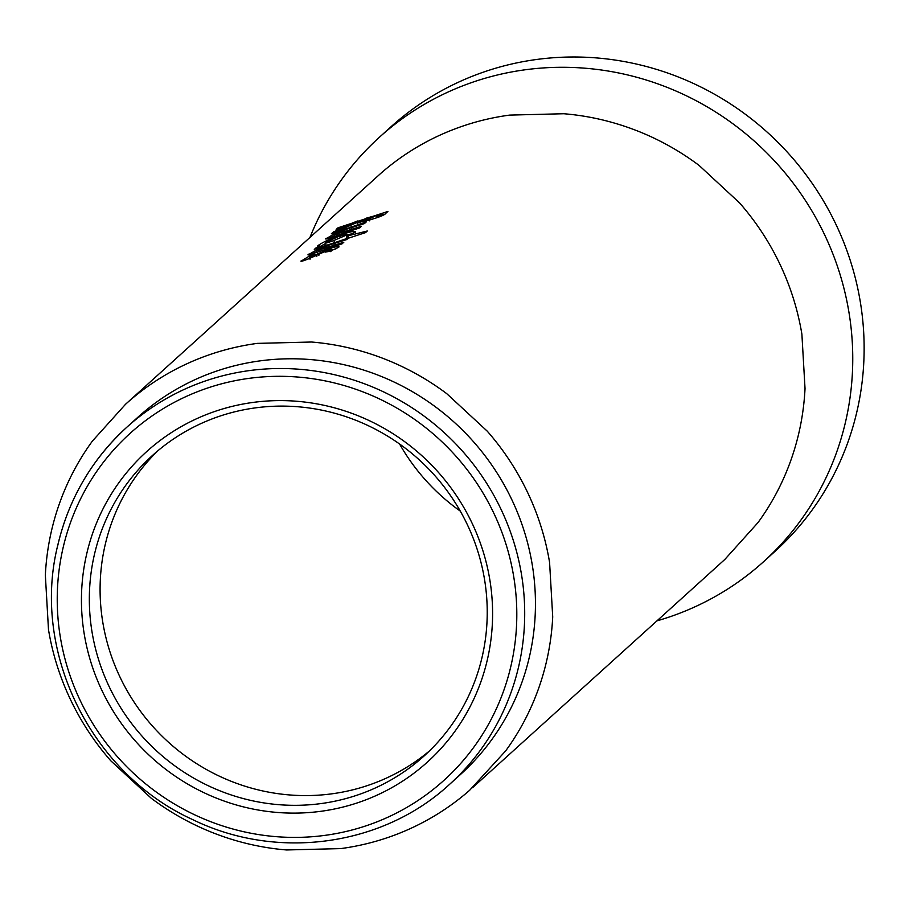 <?xml version="1.0" encoding="UTF-8"?>
<svg xmlns="http://www.w3.org/2000/svg" width="907" height="907" viewBox="0 0 907 907"><rect width="100%" height="100%" fill="white"/><g stroke="black" fill="none" stroke-linecap="round" stroke-linejoin="round"><path stroke-width="1.36" d="M57.663 545.946A240.672 232.872 47.9 0 1 126.81 427.242L137.558 417.515A240.672 232.872 47.9 0 1 416.596 394.171A240.672 232.872 47.9 0 1 529.654 655.761A240.672 232.872 47.9 0 1 460.507 774.465L449.759 784.181A240.672 232.872 47.9 0 0 518.906 665.477A240.672 232.872 47.9 0 0 405.848 403.898A240.672 232.872 47.9 0 0 126.81 427.242C91.618 459.532 68.535 499.156 57.549 546.127C31.36 652.348 91.324 773.648 192.613 819.565C276.873 860.868 382.765 846.344 449.759 784.181M482.354 656.01A202.533 195.969 47.9 0 1 424.17 755.905A202.533 195.969 47.9 0 1 109.191 686.69A202.533 195.969 47.9 0 1 94.215 555.413A202.533 195.969 47.9 0 1 152.399 455.529A202.533 195.969 47.9 0 1 467.377 524.734A202.533 195.969 47.9 0 1 482.354 656.01M487.558 658.833A209.29 202.499 47.9 0 1 241.772 806.459A209.29 202.499 47.9 0 1 86.482 554.88A209.29 202.499 47.9 0 1 332.268 407.254A209.29 202.499 47.9 0 1 487.558 658.833M472.502 787.729L724.818 559.46L757.969 522.625C772.038 503.362 783.126 482.263 791.221 459.305C799.203 436.562 803.806 412.991 805.031 388.57L801.89 334.173C797.865 309.922 790.564 286.635 779.986 264.334C769.431 242.101 755.95 221.614 739.545 202.873L699.048 165.38C679.094 150.46 657.688 138.646 634.821 129.916C611.647 121.119 587.985 115.722 563.814 113.738L509.677 115.098C485.812 118.284 462.842 124.849 440.745 134.792C418.864 144.701 398.876 157.557 380.781 173.373L125.563 404.239L92.401 441.074A258.563 250.185 47.9 0 0 59.148 504.394A258.563 250.185 47.9 0 0 45.35 575.129L48.479 629.526A258.563 250.185 47.9 0 0 70.383 699.365A258.563 250.185 47.9 0 0 110.824 760.826L151.333 798.33A258.563 250.185 47.9 0 0 286.555 849.961L340.703 848.601A258.563 250.185 47.9 0 0 409.635 828.907A258.563 250.185 47.9 0 0 469.588 790.326L505.664 750.894A258.563 250.185 47.9 0 0 538.917 687.585A258.563 250.185 47.9 0 0 552.714 616.851L549.585 562.453A258.563 250.185 47.9 0 0 527.681 492.614A258.563 250.185 47.9 0 0 487.24 431.154L446.732 393.649A258.563 250.185 47.9 0 0 382.505 358.186A258.563 250.185 47.9 0 0 311.509 342.018L257.373 343.379A258.563 250.185 47.9 0 0 188.441 363.072A258.563 250.185 47.9 0 0 128.477 401.654L125.563 404.239M309.99 237.385A286.249 276.964 47.9 0 1 379.534 137.138A286.249 276.964 47.9 0 1 824.701 234.958A286.249 276.964 47.9 0 1 763.626 561.671A286.249 276.964 47.9 0 1 656.94 620.864M379.534 137.138L390.917 126.844A286.249 276.964 47.9 0 1 836.084 224.664A286.249 276.964 47.9 0 1 775.009 551.365L763.626 561.671M336.168 229.448L357.494 221.002L333.322 232.022L331.304 233.847L355.986 222.941L367.188 220.616C378.604 217.476 384.795 215.05 385.781 213.349L387.901 211.433L337.994 227.804L336.168 229.448M326.509 238.938L326.169 238.224C324.581 239.516 326.418 239.199 331.656 237.271L359.637 227.918L361.451 226.274L334.173 234.754L346.791 229.131L364.444 223.576L366.258 221.932L338.98 231.262L325.67 238.926M334.774 236.908L334.173 234.754M355.238 232.305C356.02 230.514 350.816 231.466 339.637 235.162C328.515 239.527 321.225 243.076 317.745 245.842L319.888 245.956L314.253 249.278L365.487 232.634L367.301 230.99L347.937 235.831L355.601 231.716M318.017 246.421L317.393 246.375M308.868 254.901L308.527 254.187C306.94 255.479 308.777 255.162 314.015 253.234L341.996 243.881L343.821 242.237L316.532 250.717L329.15 245.094L346.803 239.539L348.617 237.895L321.339 247.226L308.029 254.89M317.133 252.872L316.532 250.717M301.646 261.261L301.362 260.672C299.832 261.987 302.541 261.25 309.491 258.461L328.595 249.913L330.193 249.788L325.103 252.135L329.933 251.273L338.708 247.271C339.887 246.012 337.234 246.307 330.749 248.155L311.305 256.817L309.344 257.225L314.582 254.368L309.809 255.774L300.954 261.239M330.953 251.511L330.193 249.788L330.84 251.692M310.024 259.266L309.344 257.225M399.59 444.022A202.533 195.969 -132.1 0 0 424.159 478.522A202.533 195.969 -132.1 0 0 455.881 507.897A202.533 195.969 -132.1 0 0 460.28 511.095M311.634 257.599L311.305 256.817M316.804 256.443L316.044 254.572M310.625 257.611L309.809 255.774M309.536 258.155L307.246 259.345M335.987 248.813L331.406 250.06L330.749 248.155M331.406 250.06L330.556 250.343M318.879 255.355L318.13 253.472M320.126 252.135L319.355 250.275M321.668 247.996L321.339 247.226M316.611 251.658L312.96 253.609M320.216 246.681L319.888 245.956M316.396 248.325L316.067 247.634M348.549 237.747L347.937 235.831M353.424 233.45L346.746 234.958M340.363 237.044L339.637 235.162M325.409 243.575L320.16 246.545M346.678 237.305L347.313 236.625L346.429 235.106C347.12 234.063 344.297 234.618 337.96 236.761L325.432 242.668L325.987 244.901M325.432 242.668C324.638 243.586 327.438 242.861 333.844 240.502L346.429 235.106L347.064 237.01M334.161 241.319L333.844 240.502M337.767 236.171L336.996 234.312M339.309 232.033L338.98 231.262M334.252 235.695L330.59 237.645M333.651 232.702L333.322 232.022M357.573 223.451L356.87 221.557M338.311 228.496L337.994 227.804M384.772 214.177L377.153 216.059M365.181 219.528L357.857 222M358.186 222.895L357.494 221.002M376.768 217.771L377.459 217.147L376.915 215.22L366.507 218.099L365.192 219.585L365.816 221.501M365.804 218.734C363.99 219.868 365.09 219.936 369.126 218.938L376.915 215.22M369.716 220.866L369.126 218.938M62.866 548.769A233.927 226.342 47.9 0 1 337.597 383.752A233.927 226.342 47.9 0 1 511.174 664.956A233.927 226.342 47.9 0 1 236.444 829.962A233.927 226.342 47.9 0 1 62.866 548.769M157.875 450.768A202.533 195.969 -132.1 0 0 137.184 474.644A202.533 195.969 -132.1 0 0 111.142 524.235A202.533 195.969 -132.1 0 0 100.326 579.652A202.533 195.969 -132.1 0 0 102.786 622.259A202.533 195.969 -132.1 0 0 119.939 676.962A202.533 195.969 -132.1 0 0 151.616 725.101A202.533 195.969 -132.1 0 0 183.339 754.477A202.533 195.969 -132.1 0 0 233.655 782.253A202.533 195.969 -132.1 0 0 289.265 794.917A202.533 195.969 -132.1 0 0 331.667 793.852A202.533 195.969 -132.1 0 0 385.668 778.433A202.533 195.969 -132.1 0 0 429.453 750.939M326.588 249.776L325.874 247.894M334.105 244.482L333.402 242.6M344.229 233.825L343.515 231.943M351.746 228.53L351.043 226.637M376.847 217.714L376.292 215.775"/></g></svg>
